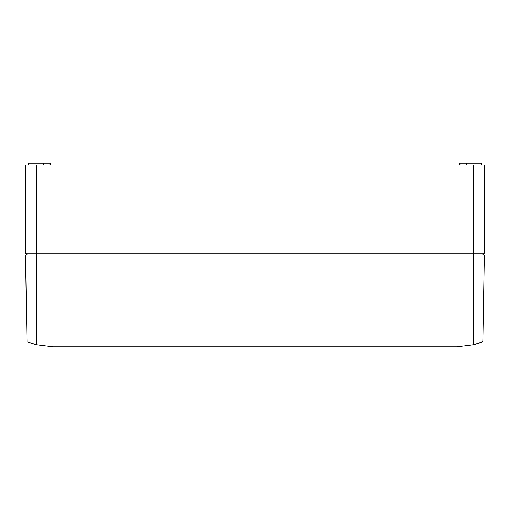 <?xml version="1.0" encoding="UTF-8"?>
<svg xmlns="http://www.w3.org/2000/svg" width="510" height="510" viewBox="0 0 510 510"><rect width="100%" height="100%" fill="white"/><g stroke="black" fill="none" stroke-linecap="round" stroke-linejoin="round"><path stroke-width="0.76" d="M50.286 163.2L50.286 165.036L50.286 163.2L48.986 163.2L48.986 165.036M481.746 165.036L481.746 163.2L481.746 165.036M466.688 165.036L466.688 163.2L481.746 163.2M459.714 165.036L459.714 163.2L466.688 163.2M461.014 165.036L461.014 163.2M460.065 165.036L460.065 163.2M43.312 165.036L43.312 163.2L48.986 163.2M28.254 165.036L28.254 163.2L43.312 163.2M49.935 165.036L49.935 163.2M27.336 255L25.5 253.164L25.5 165.036L484.5 165.036L484.5 253.164L484.5 165.036M25.5 253.164L484.5 253.164L482.664 255L484.5 253.164M31.792 343.389L36.516 344.76L53.04 346.8L456.96 346.8L473.484 344.76L473.484 255L484.5 255L482.989 341.617L473.484 344.76M479.311 343.02L482.989 341.617M479.445 342.969L473.866 344.664L479.451 342.969M472.987 344.881L479.534 342.937L472.987 344.881M27.011 341.617L25.5 255L36.516 255L36.516 344.76L28.107 342.057M36.981 344.875L33.628 343.969M32.308 343.561L37.013 344.881M30.696 343.02L36.108 344.658L30.708 343.026M36.516 165.036L36.516 255L473.484 255L473.484 165.036"/></g></svg>
